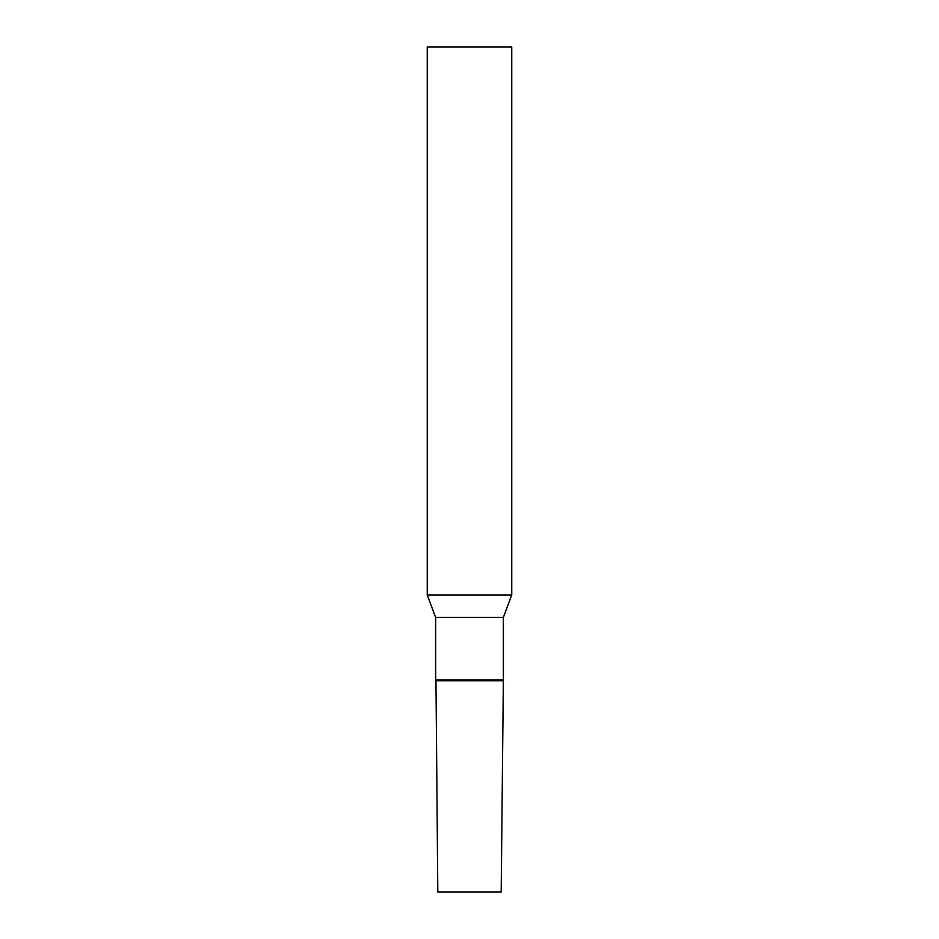 <?xml version="1.0" encoding="UTF-8"?>
<svg xmlns="http://www.w3.org/2000/svg" width="939" height="939" viewBox="0 0 939 939"><rect width="100%" height="100%" fill="white"/><g stroke="black" fill="none" stroke-linecap="round" stroke-linejoin="round"><path stroke-width="1.41" d="M503.374 679.871L501.191 892.05L437.809 892.05L435.966 680.775L503.034 680.775L435.966 680.775L435.626 679.871L503.374 679.871L503.374 617.393L511.755 594.974L511.755 46.95L427.245 46.95L427.245 594.974L511.755 594.974M435.626 679.871L435.626 617.393L503.374 617.393M435.626 617.393L427.245 594.974"/></g></svg>
